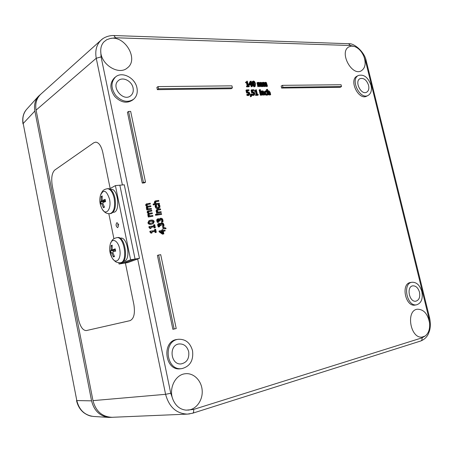 <?xml version="1.0" encoding="UTF-8"?>
<svg xmlns="http://www.w3.org/2000/svg" width="453" height="453" viewBox="0 0 453 453"><rect width="100%" height="100%" fill="white"/><g stroke="black" fill="none" stroke-linecap="round" stroke-linejoin="round"><path stroke-width="0.68" d="M95.747 142.134L93.788 142.774L95.747 142.134C98.913 142.548 101.257 145.968 102.78 152.395L110.164 188.533M93.788 142.774L54.717 170.09C51.908 172.904 51.093 178.108 52.271 185.713C51.093 178.114 51.908 172.904 54.711 170.09L93.788 142.774M125.385 262.989L133.873 304.49C135.237 313.465 133.941 318.855 129.971 320.667L86.28 330.582C82.837 330.509 80.209 326.658 78.403 319.037L52.265 185.713L78.403 319.037C80.215 326.658 82.842 330.509 86.285 330.582L86.28 330.582M41.121 93.89L40.696 94.269C36.529 98.369 34.994 103.652 36.093 110.113L92.984 400.628C95.809 411.324 102.191 416.879 112.129 417.298L112.486 417.287M102.61 38.873L101.053 40.147C96.5 44.677 94.898 50.708 96.251 58.25L122.401 184.966M137.672 258.991L165.594 394.314C169.054 406.992 176.325 413.595 187.4 414.116L189.762 413.889M348.578 43.72L350.424 45.51L354.087 46.348C358.334 47.803 361.607 51.183 363.901 56.489C366.183 63.352 365.299 68.137 361.256 70.844C351.794 76.461 339.003 52.282 348.697 46.976L351.217 46.093L354.087 46.348M366.381 61.455L365.571 61.132L428.861 317.915L429.586 323.068C430.05 329.076 428.566 333.391 425.146 336.024L422.032 337.1C410.31 338.708 405.616 310.503 417.292 309.223C423.697 309.218 427.796 313.833 429.586 323.068M36.093 110.113L96.251 58.25L101.081 56.897L100.73 50.917C100.685 47.31 101.727 44.32 103.845 41.948L106.698 39.728L110.181 38.505C124.932 35.051 139.116 59.575 127.327 67.927C118.754 75.776 100.419 64.32 100.73 50.917M425.146 336.024L421.986 337.859L193.556 409.444L186.285 410.158C180.215 409.603 175.787 406.092 172.995 399.637C168.369 388.782 175.226 374.631 185.181 373.759C193.499 372.609 201.46 380.424 202.163 390.254C203.006 400.067 196.319 409.569 187.865 410.141M371.024 85.323C372.032 90.181 371.086 93.533 368.198 95.379C360.095 100.283 349.795 79.258 358.465 75.453C363.997 74.122 368.181 77.418 371.024 85.323M368.198 95.379L366.851 96.076C358.725 100.996 348.414 79.954 357.106 76.132L358.465 75.453M368.595 85.351C369.286 88.731 368.612 91.03 366.568 92.242C361.075 95.317 354.269 81.404 359.942 78.686C363.725 77.661 366.607 79.881 368.595 85.351M192.542 350.741C193.624 360.407 190.101 366.358 181.987 368.583C165.996 371.347 162.582 340.48 178.612 339.269C185.662 339.07 190.3 342.898 192.542 350.741M180.866 368.736L180.713 368.753C164.694 371.522 161.285 340.65 177.344 339.433L178.612 339.269M188.703 351.726C189.411 358.544 186.885 362.604 181.132 363.906C170.673 365.186 168.448 345.305 178.844 343.974C183.805 343.606 187.089 346.194 188.703 351.726M231.942 85.849L232.4 87.882L158.505 88.777L158.04 86.602L231.942 85.849M158.505 88.777L157.35 89.654L231.206 88.703L232.4 87.882M157.35 89.654L156.863 87.406L158.04 86.602M130.657 111.393L145.515 182.202L143.437 182.4L128.573 111.461L130.657 111.393M143.437 182.4L142.265 183.069L144.411 182.865L145.515 182.202M142.265 183.069L127.435 112.225L128.573 111.461M174.156 329.031L158.652 255.022L160.719 254.682L176.217 328.55L172.876 329.314L157.406 255.418L158.652 255.022M136.959 87.927C137.837 92.678 136.732 96.444 133.652 99.207C127.791 102.927 121.823 101.687 115.747 95.481C110.815 88.278 110.742 82.106 115.526 76.97C122.1 71.019 135.226 77.888 136.959 87.927M133.499 99.332L132.582 100.073C126.71 103.799 120.736 102.565 114.654 96.359C109.717 89.156 109.649 82.978 114.445 77.831L114.7 77.627M133.08 87.967C133.686 91.347 132.859 93.969 130.589 95.826C123.199 102.055 110.747 86.885 118.261 80.708C122.61 76.342 131.88 80.962 133.08 87.967M341.064 84.745L341.5 86.563L282.921 87.27L282.474 85.34L341.064 84.745M282.921 87.27L281.613 88.052L340.197 87.299L341.5 86.563M281.613 88.052L281.149 86.059L282.474 85.34M421.845 291.568C423.079 298.731 421.358 303.136 416.692 304.79C406.953 307.089 402.1 283.289 412.037 282.247C416.601 282.106 419.869 285.214 421.845 291.568M416.692 304.79L415.186 305.062C405.424 307.366 400.571 283.544 410.537 282.502L412.037 282.247M419.484 292.179C420.322 297.151 419.11 300.152 415.848 301.188C409.331 302.502 406.115 286.777 412.683 285.854C415.831 285.656 418.096 287.768 419.484 292.179M266.828 94.864L265.651 94.383L264.886 92.865L264.948 91.347L265.888 90.804L266.891 91.087L267.055 91.817L265.69 91.461L265.435 92.859L266.687 94.292L267.513 93.805L267.683 94.535L266.188 95.232L264.705 94.371M267.032 94.92L267.321 94.751M266.681 95.124L266.188 95.232M266.766 94.286L267.485 93.805M267.055 91.817L266.392 92.197L265.962 91.914L266.602 91.54M265.962 91.914L265.447 91.749M266.392 92.197L267.027 91.823M264.184 92.135L265.305 90.962M260.52 90.323L259.909 90.334L259.75 89.654L260.362 89.643L260.52 90.323L259.275 90.713L259.909 90.334M259.275 90.713L259.116 90.034L259.75 89.654M258.284 94.937L256.194 94.983L256.075 94.445L256.851 94.434L256.047 90.928L255.271 90.945L255.164 90.464L255.719 90.345L255.883 89.722L256.324 89.717L257.4 94.422L258.165 94.405L258.284 94.937L257.649 95.317L255.566 95.357L256.194 94.983M255.26 90.458L255.883 89.722M256.138 94.445L255.418 91.313L254.637 91.325L254.529 90.843L255.164 90.464M254.637 91.325L255.271 90.945M255.418 91.313L256.047 90.928M255.566 95.357L255.441 94.824L256.075 94.445M251.732 94.06L251.443 96.387L251.019 96.398L251.002 94.071L251.732 94.06M251.002 94.071L250.373 94.451L250.39 96.772L251.443 96.387M250.39 96.772L251.019 96.398M266.959 86.24L266.16 83.154L265.656 82.888L265.033 83.375L265.707 86.251L265.175 86.257L264.376 83.171L263.867 82.905L263.25 83.375L263.918 86.274L263.386 86.28L262.491 82.401L263.023 82.395L263.125 82.825L263.861 82.282L264.841 82.944L265.651 82.27L266.381 82.593L267.491 86.234L266.324 86.619L265.526 83.539L266.16 83.154M267.491 86.234L266.324 86.619M263.918 86.274L262.751 86.659L261.862 82.786L262.491 82.401M262.751 86.659L263.386 86.28M265.707 86.251L264.541 86.642L263.742 83.556L264.376 83.171M263.742 83.556L263.306 83.29M264.541 86.642L265.175 86.257M265.526 83.539L265.096 83.273M254.852 83.76L254.835 85.832L253.788 85.351L253.063 82.186L253.295 81.704L254.331 82.169L254.852 83.76M254.41 85.894L253.703 82.559L253.091 82.038M255.435 83.754L255.203 86.353L254.688 86.483C253.765 86.5 253.097 85.6 252.695 83.782L252.916 81.195L253.448 81.053C254.371 81.053 255.033 81.953 255.435 83.754M255.203 86.353L254.059 86.868L252.219 84.768M252.038 84.037L252.287 81.585L252.916 81.195M249.326 86.432L247.208 86.455L247.083 85.917L247.876 85.911L247.072 82.395L246.285 82.401L246.172 81.919L247.355 81.178L248.437 85.906L249.207 85.894L249.326 86.432L248.703 86.817L246.585 86.84L247.208 86.455M246.296 81.914L246.908 81.183M247.162 85.917L246.449 82.786L245.662 82.791L245.549 82.31L246.172 81.919M245.662 82.791L246.285 82.401M246.449 82.786L247.072 82.395M246.585 86.84L246.46 86.308L247.083 85.917M159.971 206.002L159.779 207.593L158.329 208.369L156.636 207.967L155.764 206.5L155.787 205.118L156.551 205.033L156.359 206.443L158.159 207.582L158.788 207.412L159.388 206.087L158.612 204.79L159.371 204.699L159.971 206.002M158.448 207.525L158.793 206.364L158.023 205.067L158.612 204.79M158.035 205.113L158.624 204.835M159.122 208.154L157.74 208.646L156.047 208.244L155.175 206.778L155.203 205.402L155.787 205.118M156.772 214.116L156.953 214.988L156.245 215.079L156.059 214.207L156.772 214.116M156.059 214.207L155.475 214.473L155.656 215.345L156.953 214.988M155.656 215.345L156.245 215.079M157.972 220.634L158.771 222.1L158.006 222.202L157.338 220.651L157.372 219.326L158.256 218.652L159.745 219.614L159.92 218.754L160.826 218.199L162.146 218.578L162.955 220.011L162.972 221.71L162.214 221.811L162.344 220.141L161.851 219.258L160.945 219.031L160.243 219.501L160.322 220.787L159.722 220.866L158.505 219.473L157.984 219.869L157.972 220.634M160.322 220.787L159.133 221.126L158.063 219.728M159.133 221.126L159.722 220.866M162.972 221.71L161.619 222.072L161.749 220.401L161.257 219.518L161.851 219.258M161.257 219.518L160.373 219.292M161.608 222.01L162.202 221.755M161.619 222.072L162.214 221.811M159.309 219.054L159.92 218.754M159.331 219.014L160.402 218.312M158.771 222.1L157.412 222.457L156.744 220.911L156.783 219.592L157.372 219.326M156.783 219.592L157.899 218.754M157.412 222.457L158.006 222.202M163.318 227.27L165.911 228.091L166.036 228.686L163.533 228.295L163.318 227.27L162.723 227.525L162.938 228.544L163.533 228.295M166.036 228.686L162.938 228.544M150.362 203.992L147.123 204.496L146.97 205.175L147.701 206.183L150.741 205.815L150.906 206.585L147.769 207.032L147.514 207.774L148.233 208.771L151.285 208.408L151.449 209.178L147.355 209.671L147.197 208.895L147.644 208.844L146.817 207.655L147.276 206.375L146.274 205.056L146.421 204.054L150.198 203.221L150.362 203.992L147.015 204.609M146.942 209.02L146.24 207.938L146.693 206.653L145.696 205.334L145.843 204.337L146.421 204.054M145.843 204.337L146.84 203.708M146.693 206.653L147.276 206.375M151.449 209.178L146.778 209.949L146.613 209.173L147.197 208.895M146.778 209.949L147.355 209.671M150.906 206.585L147.565 207.202M151.121 220.945L152.825 220.945L153.59 221.772L153.193 222.768L149.886 223.204L149.116 222.361L149.496 221.387L151.121 220.945M152.65 223.001L153.001 222.032L152.242 221.206L149.456 221.415M150.945 220.107C152.865 219.847 153.946 220.373 154.19 221.693L153.193 223.663L151.772 224.031C149.841 224.303 148.754 223.771 148.51 222.446L149.496 220.486L150.945 220.107M153.154 223.68L151.183 224.286C149.258 224.558 148.171 224.031 147.927 222.706L148.952 220.73M155.668 229.292L156.296 232.287L155.741 232.366L155.509 231.251L151.857 231.766L152.089 232.882L151.591 232.955L150.56 231.789L150.424 231.149L155.345 230.458L155.113 229.365L155.668 229.292M151.891 231.925L154.92 231.494L155.153 232.61L156.296 232.287M154.716 230.543L154.524 229.62L155.113 229.365M152.089 232.882L151.002 233.199L149.971 232.038L149.835 231.398L150.424 231.149M149.971 232.038L150.56 231.789M151.002 233.199L151.591 232.955M154.92 231.494L155.509 231.251M155.153 232.61L155.741 232.366M154.705 224.688L155.334 227.678L154.779 227.757L154.541 226.642L150.889 227.146L151.121 228.261L150.623 228.329L149.592 227.163L149.456 226.523L154.377 225.854L154.15 224.762L154.705 224.688M150.923 227.31L153.952 226.896L154.19 228.006L155.334 227.678M153.754 225.939L153.561 225.022L154.15 224.762M151.121 228.261L150.034 228.584L149.009 227.417L148.873 226.777L149.456 226.523M149.009 227.417L149.592 227.163M150.034 228.584L150.623 228.329M153.952 226.896L154.541 226.642M154.19 228.006L154.779 227.757M151.84 211.03L148.601 211.562L148.448 212.242L149.184 213.25L152.219 212.859L152.384 213.629L149.264 214.093L148.992 214.847L149.711 215.843L152.769 215.458L152.927 216.228L148.839 216.749L148.675 215.973L149.128 215.917L148.295 214.733L148.754 213.442L147.752 212.123L147.899 211.115L151.676 210.26L151.84 211.03L148.505 211.653M148.425 216.087L147.712 214.999L148.171 213.714L147.168 212.395L147.321 211.392L147.899 211.115M147.321 211.392L148.341 210.758M148.171 213.714L148.754 213.442M152.927 216.228L148.256 217.015L148.091 216.24L148.675 215.973M148.256 217.015L148.839 216.749M152.384 213.629L149.054 214.258M162.389 232.757L162.123 231.477L160.815 231.664M162.123 231.477L162.718 231.234L163.154 233.284L160.617 231.528L162.718 231.234M162.978 229.637L163.131 230.362L164.971 230.107L165.135 230.888L163.295 231.149L163.867 233.844L163.108 233.958L159.762 231.619L159.603 230.86L162.553 230.447L162.401 229.716L162.978 229.637M161.925 230.537L161.8 229.965L162.401 229.716M163.867 233.844L162.508 234.195L159.167 231.862L159.009 231.109L159.603 230.86M159.167 231.862L159.762 231.619M162.508 234.195L163.108 233.958M165.135 230.888L163.329 231.307M158.941 225.215L159.733 226.676L158.969 226.783L158.301 225.232L158.335 223.907L159.218 223.227L160.707 224.184L160.883 223.318L161.789 222.763L163.108 223.136L163.918 224.569L163.935 226.274L163.176 226.375L163.306 224.699L162.814 223.822L161.908 223.595L161.206 224.065L161.285 225.356L160.685 225.441L159.467 224.048L158.946 224.45L158.941 225.215M161.285 225.356L160.09 225.69L159.031 224.297M160.09 225.69L160.685 225.441M163.935 226.274L162.582 226.63L162.712 224.954L162.219 224.076L162.814 223.822M162.219 224.076L161.347 223.85L161.908 223.595M162.57 226.568L163.165 226.319M162.582 226.63L163.176 226.375M160.266 223.618L160.883 223.318M160.288 223.572L161.381 222.87M159.733 226.676L158.374 227.038L157.706 225.486L157.746 224.161L158.335 223.907M157.746 224.161L158.873 223.323M158.374 227.038L158.969 226.783M161.478 213.578L161.642 214.348L157.616 214.852L157.451 214.088L161.478 213.578M157.451 214.088L156.863 214.354L157.027 215.124L161.642 214.348M157.027 215.124L157.616 214.852M160.487 208.89L160.651 209.654L157.633 210.101L157.338 210.939L158.074 212.061L161.081 211.687L161.24 212.457L157.214 212.955L157.055 212.191L157.502 212.134L156.647 210.821L157.253 209.371L160.487 208.89M157.418 210.266L160.651 209.654M156.806 212.304L156.059 211.092L156.664 209.648L157.253 209.371M161.24 212.457L156.625 213.227L156.466 212.463L157.055 212.191M156.625 213.227L157.214 212.955M158.703 200.419L158.861 201.183L155.821 201.613L155.549 202.44L156.285 203.561L159.292 203.216L159.45 203.98L153.839 204.631L153.675 203.867L155.713 203.629L154.858 202.315L155.43 200.894L158.703 200.419M155.611 201.789L158.861 201.183M154.926 203.72L154.275 202.599L154.847 201.183L155.43 200.894M159.45 203.98L153.25 204.915L153.091 204.15L153.675 203.867M153.25 204.915L153.839 204.631M250.583 84.048L250.345 83.012M250.826 82.004L251.296 84.043L249.841 84.054L250.826 82.004M252.491 84.598L251.981 84.603L252.389 86.398L251.834 86.404L251.421 84.609L249.512 84.626L249.343 83.884L250.662 81.178L251.194 81.172L251.851 84.037L252.366 84.037L252.491 84.598L252.044 84.875M252.389 86.398L251.205 86.789L250.798 84.994L248.89 85.011L248.72 84.275L250.039 81.568L250.662 81.178M248.72 84.275L249.343 83.884M248.89 85.011L249.512 84.626M250.798 84.994L251.421 84.609M251.205 86.789L251.834 86.404M262.1 86.291L261.302 83.193L260.792 82.927L260.164 83.414L260.837 86.308L260.299 86.313L259.495 83.21L258.986 82.939L258.363 83.414L259.031 86.325L258.493 86.33L257.598 82.435L258.136 82.429L258.233 82.859L258.98 82.316L259.971 82.984L260.786 82.304L261.528 82.627L262.638 86.285L261.472 86.676L260.668 83.579L261.302 83.193M262.638 86.285L261.472 86.676M259.031 86.325L257.859 86.716L256.97 82.825L257.598 82.435M257.859 86.716L258.493 86.33M260.837 86.308L259.671 86.693L258.867 83.595L259.495 83.21M258.867 83.595L258.42 83.329M259.671 86.693L260.299 86.313M260.668 83.579L260.226 83.312M249.813 93.426L249.36 95.079L247.559 94.96L247.389 94.213L248.991 94.53L249.224 93.431L248.799 92.678L247.202 92.588L246.585 89.875L248.969 89.841L249.11 90.458L247.287 90.481L247.604 91.885L249.076 92.163L249.813 93.426M249.11 90.458L247.372 90.855M248.584 94.626L248.176 93.058L246.574 92.973L245.956 90.26L246.585 89.875M246.574 92.973L247.202 92.588M248.176 93.058L248.799 92.678M248.646 94.626L249.195 94.292M249.36 95.079L248.142 95.617L246.93 95.34L246.76 94.592L247.389 94.213M246.93 95.34L247.559 94.96M254.858 93.335L254.405 94.983L252.627 94.864L252.457 94.116L254.042 94.434L254.269 93.341L253.856 92.593L252.27 92.503L251.653 89.802L254.014 89.768L254.156 90.379L252.349 90.407L252.666 91.806L254.127 92.078L254.858 93.335M254.156 90.379L252.434 90.781M253.635 94.53L253.221 92.973L251.636 92.882L251.024 90.181L251.653 89.802M251.636 92.882L252.27 92.503M253.221 92.973L253.856 92.593M253.691 94.53L254.246 94.201M254.405 94.983L253.193 95.515L251.998 95.238L251.828 94.496L252.457 94.116M251.998 95.238L252.627 94.864M261.528 94.875L260.99 94.887L260.09 90.985L260.628 90.974L261.528 94.875L260.356 95.26L260.99 94.887M260.356 95.26L259.456 91.359L260.09 90.985M264.801 94.813L264.269 94.824L263.459 91.738L262.893 91.455L262.179 91.936L262.848 94.853L262.315 94.864L261.415 90.962L261.953 90.951L262.049 91.387L262.893 90.832L264.224 92.287L264.801 94.813L263.635 95.198L264.269 94.824M262.848 94.853L261.675 95.238L260.781 91.342L261.415 90.962M261.675 95.238L262.315 94.864M263.635 95.198L262.819 92.112L262.264 91.829L262.893 91.455M270.679 94.7L270.152 94.711L269.342 91.642L268.782 91.359L268.08 91.84L268.748 94.739L268.216 94.745L266.97 89.354L267.502 89.343L267.95 91.291L268.782 90.736L270.101 92.191L270.679 94.7L269.512 95.079L270.152 94.711M266.619 90.962L266.336 89.728L266.97 89.354M268.748 94.739L266.834 95.051M267.298 93.913L266.845 91.942M267.576 95.119L268.216 94.745M269.512 95.079L268.703 92.016L268.159 91.733M112.638 417.281L108.941 417.428C99.858 416.25 94.065 410.718 91.563 400.843L34.87 111.03C33.85 105.215 35.045 100.3 38.448 96.274L41.087 93.918M108.941 417.428L93.59 416.471C84.773 415.333 79.184 410.033 76.812 400.571L23.188 123.505C22.22 117.916 23.392 113.165 26.704 109.247L26.942 108.992M139.467 258.34L124.275 184.79L119.852 185.198L135.062 259.054L123.431 263.306L119.06 264.02L118.794 262.729L119.06 264.02L130.617 259.767L135.062 259.054L123.431 263.306L127.763 262.598L139.467 258.34L135.062 259.054L119.852 185.198L115.396 185.611L130.617 259.767M117.74 227.576L117.548 227.627C115.809 226.109 115.606 224.445 116.942 222.644C118.59 223.918 118.856 225.566 117.74 227.576M113.918 238.748L108.822 213.714L113.918 238.748M109.564 188.873L115.396 185.611M120.555 238.153L120.719 238.131C127.684 236.738 131.098 260.735 123.986 261.081L123.51 261.16M110.951 189.377L111.212 189.348C118.142 188.42 120.572 212.383 113.544 212.27L113.091 212.321M105.526 201.619L105.124 199.331L102.491 200.509L102.14 199.932L102.185 195.934L101.178 196.489L101.059 201.319L100.09 202.055L103.154 201.71L103.256 202.412M102.078 197.225L101.178 196.489M100.09 202.055L100.543 204.292L101.523 203.312L103.454 207.717L104.19 206.659M103.454 207.717L104.467 207.185L102.842 203.403L103.024 202.502L105.589 201.596L105.124 199.331M109.524 199.139C111.851 209.462 105.492 216.67 101.789 208.295C99.722 204.139 99.281 199.83 100.458 195.362C103.494 188.946 106.517 190.203 109.524 199.139M107.95 188.652L108.227 188.624C111.268 188.901 113.527 192.083 114.994 198.159C116.2 206.998 114.796 212.146 110.781 213.601L110.192 213.669M105.385 201.24L103.154 201.71M112.078 246.302L111.132 245.56L111.025 250.458L109.994 250.956L113.08 250.6L113.29 251.789M109.994 250.956L110.453 253.221L111.466 252.497L113.443 256.953L114.139 255.877M113.443 256.953L114.49 256.545L112.854 252.729L113.04 251.862L115.662 251.132L115.192 248.833L112.537 249.829L112.14 249.212L112.174 245.124L111.132 245.56M115.594 251.143L115.192 248.833M111.925 257.531C109.773 253.533 109.173 249.314 110.119 244.875C111.631 236.896 118.59 240.43 119.881 250.113C121.342 259.779 115.611 264.869 111.919 257.531L110.232 252.61M117.525 237.559L117.706 237.531C125.238 236.024 128.963 262.174 121.268 262.547L120.577 262.661M115.362 250.198L113.08 250.6M117.242 225.135L118.737 224.445M172.995 399.637L170.747 393.272L165.594 394.314L92.984 400.628M428.861 317.915L429.546 317.615M363.901 56.489L365.571 61.132M421.986 337.859C422.281 339.439 421.879 340.475 420.792 340.979L420.718 341.001M113.907 35.544L115.555 37.775L350.424 45.51M193.556 409.444C193.901 411.46 193.612 412.717 192.701 413.204L192.621 413.227M110.181 38.505L115.555 37.775M170.747 393.272L101.081 56.897M265.011 94.756L265.651 94.383M265.475 91.693L266.013 91.376M264.314 91.727L264.948 91.347M264.422 93.142L264.886 92.865M265.809 84.388L266.443 84.003M263.374 83.199L263.867 82.905M264.025 84.4L264.66 84.02M265.164 83.188L265.656 82.888M254.433 85.736L255.062 85.351M253.703 82.559L254.331 82.169M254.059 86.868L254.688 86.483M252.281 84.037L252.695 83.782M158.793 206.364L159.388 206.087M155.175 206.778L155.764 206.5M156.047 208.244L156.636 207.967M157.74 208.646L158.329 208.369M158.142 219.631L158.505 219.473M159.071 220.854L159.666 220.594M160.385 219.28L160.945 219.031M161.749 220.401L162.344 220.141M156.744 220.911L157.338 220.651M147.418 204.546L147.995 204.263M145.696 205.334L146.274 205.056M146.24 207.938L146.817 207.655M147.961 207.146L148.539 206.862M152.242 221.206L152.825 220.945M152.701 222.984L153.193 222.768M153.001 222.032L153.59 221.772M147.927 222.706L148.51 222.446M151.183 224.286L151.772 224.031M148.89 211.596L149.473 211.319M147.168 212.395L147.752 212.123M147.712 214.999L148.295 214.733M149.433 214.195L150.017 213.924M159.116 224.201L159.467 224.048M160.034 225.418L160.628 225.169M162.712 224.954L163.306 224.699M157.706 225.486L158.301 225.232M156.059 211.092L156.647 210.821M157.769 210.209L158.357 209.932M154.275 202.599L154.858 202.315M155.979 201.732L156.568 201.443M260.951 84.428L261.585 84.043M258.482 83.25L258.986 82.939M259.15 84.445L259.784 84.06M260.288 83.233L260.792 82.927M247.406 92.825L248.034 92.446M248.595 93.811L249.224 93.431M248.142 95.617L248.771 95.238M252.463 92.74L253.091 92.361M253.64 93.72L254.269 93.341M253.193 95.515L253.827 95.136M262.819 92.112L263.459 91.738M263.125 92.978L263.759 92.605M268.176 91.716L268.782 91.359M268.703 92.016L269.342 91.642M269.003 92.876L269.643 92.503M91.563 400.843L76.812 400.571L23.188 123.505L34.87 111.03M101.54 197.044L102.118 196.608M100.934 203.799L100.583 201.936M104.275 206.828L103.578 207.089M102.627 209.756C104.366 211.828 105.43 212.848 105.821 212.808C106.58 213.369 107.956 213.663 109.966 213.697C113.975 212.242 115.373 207.089 114.167 198.244C112.695 192.163 110.447 188.98 107.406 188.703L107.14 188.725M101.234 200.419L102.236 200.294M101.059 201.319L105.243 201.279M101.936 203.884L102.961 203.759M102.61 200.481L105.243 200.453M110.883 252.859L110.498 250.86M114.275 256.138L113.567 256.307M111.5 246.121L112.112 245.747M112.791 258.94C114.683 261.053 115.838 262.072 116.24 262.004C117.021 262.525 118.42 262.751 120.447 262.678C128.137 262.31 124.411 236.143 116.885 237.644L116.71 237.672M111.919 253.108L112.922 252.944M112.621 249.807L115.249 249.665M111.025 250.458L115.198 250.243M111.206 249.592L112.18 249.433M40.696 94.269L101.07 40.13M112.129 417.298L187.4 414.116M348.77 43.726C353.397 42.888 364.535 51.212 366.358 61.376L429.552 317.638C430.599 322.553 430.593 326.907 429.54 330.713L428.408 333.799C426.89 337.094 424.359 339.49 420.814 340.973M114.065 35.544L348.759 43.726M420.792 340.979L192.701 413.204L187.446 414.104M101.059 40.153C102.791 38.228 107.956 35.272 114.071 35.549M127.004 68.177L127.327 67.927M181.987 368.583L180.713 368.753M115.526 76.97L114.445 77.831M265.294 82.367L264.705 82.729M263.51 82.378L263.08 82.639M149.496 220.486L148.907 220.747M260.424 82.406L259.829 82.769M258.623 82.412L258.193 82.678M262.48 90.945L262.015 91.223M268.38 90.849L267.91 91.121M91.817 416.262C89.23 415.882 86.512 414.665 83.663 412.598C80.062 409.676 77.678 405.65 76.517 400.526M26.036 110.062C23.211 113.556 22.197 118.171 22.99 123.907M38.448 96.274L26.704 109.247M120.719 238.131L120.096 238.216M111.212 189.348L110.521 189.416M104.988 199.467L105.43 201.647M100.747 194.422C102.027 191.817 102.922 190.458 103.431 190.339C103.997 189.677 105.323 189.127 107.406 188.703L108.227 188.624M102.491 200.509L105.255 200.486M115.051 248.946L115.498 251.16M110.43 243.691C111.653 240.979 112.508 239.569 112.984 239.473C113.55 238.771 114.847 238.165 116.885 237.644L117.706 237.531M112.537 249.829L115.255 249.688"/></g></svg>
